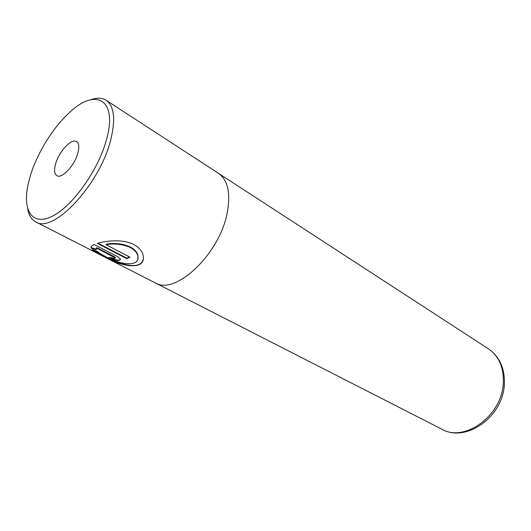 <?xml version="1.0" encoding="UTF-8"?>
<svg xmlns="http://www.w3.org/2000/svg" width="531" height="531" viewBox="0 0 531 531"><rect width="100%" height="100%" fill="white"/><g stroke="black" fill="none" stroke-linecap="round" stroke-linejoin="round"><path stroke-width="0.8" d="M97.332 243.377C106.286 240.589 123.637 238.923 134.071 244.672C139.175 247.619 142.182 251.156 143.085 255.285C146.622 271.653 119.767 266.529 102.596 255.763C97.684 253.32 94.246 251.276 92.294 249.63L97.233 251.302C98.779 252.776 101.434 254.468 105.204 256.367C119.063 264.763 140.841 267.803 137.748 255.703C136.958 252.59 134.502 249.875 130.387 247.552C122.634 244.174 114.517 243.225 106.041 244.705L130.002 257.21L126.736 258.643L97.332 243.377M93.662 250.114L102.729 255.252C117.663 263.801 140.476 271.261 143.158 259.374M106.041 244.705L106.167 244.207C114.656 242.713 122.774 243.656 130.513 247.028C134.628 249.358 137.078 252.079 137.874 255.205L137.861 258.736M106.505 139.58C117.968 99.191 95.527 87.482 69.461 112.572C53.067 127.4 37.216 153.054 30.353 175.741L28.176 183.978C22.163 210.522 32.139 226.485 52.416 216.157C72.594 206.207 98.414 169.966 106.505 139.58M90.847 99.715C96.961 97.531 102.045 97.711 106.114 100.253C114.265 106.114 115.771 119.429 110.634 140.211C99.629 184.881 53 234.091 35.776 221.885C31.548 219.628 28.853 215.307 27.698 208.922M55.649 163.727C53.93 169.947 54.335 173.922 56.877 175.668C61.775 179.159 74.566 165.572 77.811 153.207C79.411 147.153 79.006 143.284 76.583 141.591C71.585 138.027 58.987 151.488 55.649 163.727M227.321 212.241C220.06 253.765 175.197 295.999 155.079 282.784C175.197 296.006 220.066 253.765 227.321 212.234C230.746 192.866 227.772 179.876 218.407 173.265L106.114 100.253M117.391 256.513L120.358 258.982C119.833 261.458 115.924 260.986 108.629 257.575L111.43 257.588C113.899 258.643 115.207 258.789 115.36 258.02L96.642 248.116L96.217 249.703L91.199 248.216C90.635 246.922 91.637 245.694 94.206 244.532L117.391 256.513M98.023 243.171L126.856 258.159L126.736 258.643M126.856 258.159L129.571 256.984M96.31 248.647L96.775 247.625L114.477 256.745L115.486 257.535L115.36 258.02M96.775 247.625L96.642 248.116M91.186 246.855L91.332 247.718L96.177 249.158M91.332 247.718L91.199 248.216M109.884 257.628C115.2 260.057 118.738 260.688 120.504 259.52M503.322 382.599C503.786 367.266 498.795 355.996 488.361 348.794C499.465 356.547 504.808 368.189 504.377 383.714C503.7 416.138 466.371 443.272 441.872 429.201C464.758 442.827 502.485 415.295 503.322 382.599M114.477 256.745L114.357 257.23M137.874 255.205L137.748 255.703M488.361 348.794L218.759 173.504M155.079 282.791L35.776 221.885M441.872 429.201L155.457 282.977"/></g></svg>
